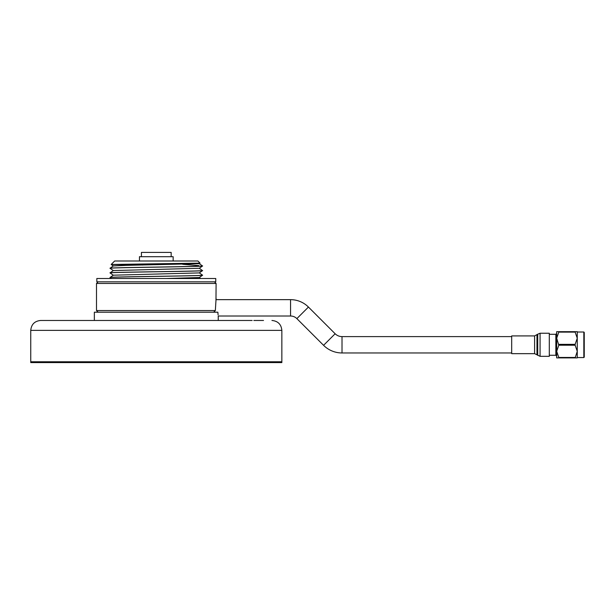 <?xml version="1.0" encoding="UTF-8"?>
<svg xmlns="http://www.w3.org/2000/svg" width="615" height="615" viewBox="0 0 615 615"><rect width="100%" height="100%" fill="white"/><g stroke="black" fill="none" stroke-linecap="round" stroke-linejoin="round"><path stroke-width="0.92" d="M218.102 314.849L217.856 312.205C218.348 317.217 218.348 317.217 217.856 312.205L94.349 312.205L94.349 320.469L40.659 320.469C34.64 321.061 31.342 324.359 30.75 330.378L281.847 330.378L281.847 362.589L30.75 362.589L30.75 361.766L281.847 361.766L30.75 361.766L30.75 330.378M94.349 320.469L252.142 320.469M263.52 320.469L253.826 320.469M156.295 278.51L215.765 278.51L215.765 281.816L96.824 281.816L96.824 278.51L156.295 278.51M139.451 260.998L139.451 256.701L173.146 256.701L173.146 260.998M511.695 352.964L342.017 352.964A26.091 26.091 0 0 1 323.575 345.322L296.868 318.624A8.91 8.91 0 0 0 290.564 316.01L218.248 316.01L218.248 320.469M511.695 336.605L342.017 336.605A9.725 9.725 0 0 1 335.144 333.753L308.438 307.054A25.277 25.277 0 0 0 290.564 299.651L290.564 316.01M141.427 256.701L141.427 252.411L171.162 252.411L171.162 256.701M214.443 281.816L216.096 283.461L215.988 299.059M98.146 281.816L96.501 283.461L96.501 310.56L215.342 310.56L213.666 312.205M110.054 277.565L110.047 277.55C107.187 276.781 205.41 276.004 202.55 275.236L202.55 275.174C205.41 275.943 107.187 276.712 110.047 277.488L111.4 278.51M202.55 265.918C205.41 266.695 107.187 267.464 110.047 268.232L113.314 265.934L125.891 265.373L199.283 263.658L202.55 265.988C205.41 266.756 107.187 267.525 110.047 268.301L113.314 270.592M199.283 268.248L202.55 270.615C205.41 271.384 107.187 272.153 110.047 272.922L113.314 275.22M199.283 272.875L202.55 275.174M202.55 270.546C205.41 271.315 107.187 272.091 110.047 272.86L110.047 272.922M110.047 272.86L113.314 270.562L199.283 268.286L202.55 265.988M110.054 277.473L113.314 275.189L199.283 272.906L202.55 270.615M166.012 278.51L199.283 277.534L202.55 275.236M197.93 260.998L114.667 260.998L111.192 264.473L200.044 263.128L197.93 260.998M142.911 265.027L111.192 264.488L113.314 265.972M216.096 283.461L96.501 283.461M216.096 298.329L215.342 310.56M182.67 264.312L198.829 265.626M534.612 353.656L534.612 335.913L511.695 335.913L511.695 353.656L534.612 353.656L540.078 356.331L549.295 356.331L549.295 333.238L540.078 333.238L540.078 356.331M584.25 332.423L584.25 357.138L583.827 357.561L583.827 332.008L584.25 332.423M556.683 344.784L556.683 338.227L558.804 345.223L556.683 351.342L556.683 344.784L556.683 356.116L555.845 355.27L555.845 334.291L549.295 334.291M558.804 345.223L575.14 345.223L575.14 344.346L558.804 344.346M575.14 357.461L558.804 357.461L558.804 357.899L575.14 357.899L577.262 351.342L575.14 345.223M575.14 331.67L558.804 331.67L558.804 332.108L575.14 332.108L575.14 331.67L577.262 331.67L577.262 338.227L575.14 332.108M558.804 332.108L556.683 338.227L556.683 331.67L558.804 331.67M575.14 344.346L577.262 338.227L577.262 357.899L575.14 357.899M558.804 357.899L556.683 357.899L556.683 351.342L558.804 357.461M308.438 307.054L296.868 318.624M342.017 336.605L342.017 352.964M335.144 333.753L323.575 345.322M534.612 335.913L537.718 334.206L537.718 355.362M536.972 334.944L536.972 354.624M281.847 330.378C281.255 324.359 277.949 321.061 271.938 320.469M290.564 299.651L215.903 299.651M98.146 312.205L96.501 310.56M200.721 278.51L199.306 277.519M200.044 263.128L199.283 263.658M537.718 334.206L540.078 333.238M583.827 332.008L577.262 332.008M583.827 357.561L577.262 357.561M555.845 355.27L549.295 355.27M555.845 334.291L556.683 333.453"/></g></svg>
